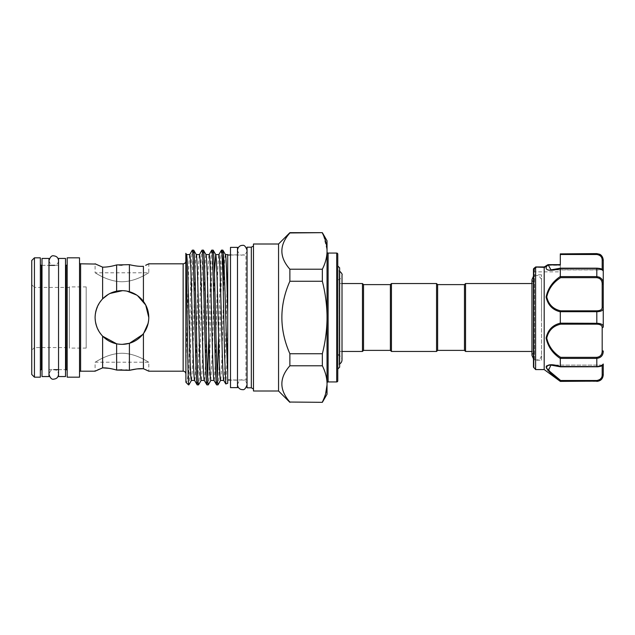 <?xml version="1.0" encoding="UTF-8"?>
<svg xmlns="http://www.w3.org/2000/svg" width="635" height="635" viewBox="0 0 635 635"><rect width="100%" height="100%" fill="white"/><g stroke="black" fill="none" stroke-linecap="round" stroke-linejoin="round"><path stroke-width="0.48" stroke-dasharray="3.17 2.38" d="M65.516 258.445L65.516 376.555M58.539 258.445L58.539 376.555M48.982 258.445L48.982 376.555M42.005 258.445L42.005 376.555M237.482 247.356L237.482 387.644M230.497 247.356L230.497 387.644M541.512 360.18L541.512 274.82L541.512 360.18L534.527 360.18L534.527 274.82L534.527 360.18L533.456 361.251L533.456 273.748L533.456 366.982M603.25 263.041L603.25 269.716L603.25 260.056L603.25 269.716L560.3 269.716L560.3 264.628L560.3 271.867L560.3 253.611M560.3 263.041L560.3 269.716M535.607 369.578L535.607 267.057L533.773 268.534L534.527 268.653L536.273 267.383L534.527 268.653L533.773 268.534L534.527 268.653L534.527 271.867L534.527 268.653A1.072 0.857 180 0 0 533.456 269.518L533.456 272.939L533.456 269.518A1.072 0.857 0 0 1 534.527 268.653M535.638 266.986L544.719 267.383L535.638 266.986L544.719 267.383L544.211 266.986L544.719 267.383L548.465 265.287L544.719 267.383L544.195 267.033L544.195 369.578M544.195 267.033L547.608 264.97C542.298 271.534 552.537 271.042 560.3 268.494L560.3 276.519C552.609 281.646 547.878 288.473 546.108 297.005C547.87 305.03 552.601 309.967 560.3 311.825L560.3 323.175C552.593 325.049 547.862 329.978 546.108 337.963C547.886 346.535 552.617 353.377 560.3 358.481L560.3 366.506L552.077 364.823L546.505 365.823M546.481 368.292L547.561 369.959M555.681 377.515L560.3 381.389M541.488 317.5L541.488 279.281L541.512 317.5M533.884 304.506L533.884 351.457L533.884 304.506M390.382 350.385L390.382 284.615M391.454 351.457L391.454 283.543M436.555 351.457L436.555 283.543M437.626 350.385L437.626 284.615M464.471 284.615L464.471 350.385M339.646 280.456L339.646 354.544L339.646 280.456L337.764 280.456L337.764 354.544L337.764 280.456M339.646 354.544L337.764 354.544M337.764 355.108L337.764 279.892L337.764 355.108C340.384 355.624 341.797 357.203 342.011 359.862L342.011 283.543L339.646 283.543L339.646 351.457L339.646 283.543M342.011 351.457L339.646 351.457M339.646 270.796L339.646 364.204L339.646 270.796L339.209 270.796L339.209 317.5L339.209 270.796L339.646 271.018M339.646 364.204L339.209 364.204L339.209 317.5L339.209 364.204L339.646 363.982M337.764 265.962L337.764 369.038L337.764 265.962M95.71 311.801L95.099 317.5C96.679 333.883 105.624 342.829 121.936 344.345C138.271 342.821 147.225 333.867 148.788 317.5L148.169 323.239M337.764 380.849L337.764 254.151M327.033 383L327.033 252L327.033 383M69.334 347.567L69.334 287.433L69.334 347.567L34.433 347.567L34.433 287.433L31.75 284.75L31.75 350.25L31.75 284.75M69.334 287.433L34.433 287.433L34.433 347.567L31.75 350.25M185.833 261.128L185.833 373.872L185.833 261.128M225.457 254.627L225.401 254.579C224.861 255.429 224.322 265.914 223.782 286.036L222.163 348.964C221.623 369.086 221.083 379.571 220.543 380.421L220.567 380.421M227.711 254.579L227.711 322.62L226.766 366.149L225.806 383.961M223.734 380.421L223.766 380.421C224.306 379.571 224.846 369.086 225.385 348.964L227.711 265.12M185.833 382.079L185.833 260.969L186.555 254.579M185.833 369.3L188.135 286.036C188.674 265.914 189.214 255.429 189.754 254.579L189.722 254.579M196.278 254.579L196.247 254.579C195.707 255.429 195.167 265.914 194.627 286.036L193.008 348.964C192.468 369.086 191.929 379.571 191.389 380.421L191.421 380.421M194.58 380.421L194.612 380.421C195.151 379.571 195.691 369.086 196.231 348.964L197.85 286.036C198.39 265.914 198.93 255.429 199.469 254.579L199.446 254.579M206.018 254.627L205.994 254.579C205.422 255.429 204.883 265.914 204.343 286.036L202.724 348.964C202.184 369.086 201.644 379.571 201.105 380.421L201.136 380.421M204.272 380.373L204.327 380.421C204.867 379.571 205.407 369.086 205.946 348.964L207.566 286.036C208.105 265.914 208.645 255.429 209.185 254.579L209.161 254.579M210.828 380.421L212.447 348.964L214.447 273.24M213.987 380.373L214.043 380.421C214.582 379.571 215.122 369.086 215.662 348.964L217.281 286.036C217.821 265.914 218.361 255.429 218.9 254.579L218.877 254.579M278.551 391.001L278.551 243.999M289.877 232.672L289.877 232.958C279.202 245.078 279.202 257.159 289.877 269.208L289.877 281.257C279.209 305.356 279.209 329.525 289.877 353.743L289.877 365.792C279.202 377.912 279.202 389.993 289.877 402.042L289.877 402.328M31.75 374.491L31.75 260.509M34.433 377.174L34.433 257.826M40.338 377.174L40.338 257.826M40.338 264.271L40.338 370.729L40.338 264.271M42.005 265.343L48.982 265.343L42.005 265.343M54.634 265.343L58.539 265.343M48.982 369.657L53.761 369.657M58.539 369.657L65.516 369.657L58.539 369.657M67.183 264.271L67.183 370.729L67.183 264.271M67.183 377.174L67.183 257.826M79.534 377.174L79.534 257.826M79.534 262.739L79.534 372.261L79.534 262.739M148.376 264.017L148.788 263.811L148.788 272.796L95.099 272.796L95.099 263.811L102.616 267.144L102.616 298.871L101.306 300.339M99.878 302.22L95.996 310.618M95.631 322.786L95.099 317.5C95.25 324.802 97.758 331.018 102.616 336.129C106.609 340.162 111.276 342.725 116.634 343.813C120.944 344.662 125.198 344.487 129.405 343.289C135.064 341.622 139.74 338.391 143.423 333.605C146.907 328.938 148.701 323.564 148.788 317.5C147.217 301.125 138.271 292.171 121.952 290.655C105.624 292.171 96.679 301.117 95.099 317.5L95.663 312.039M99.465 369.141L102.616 367.855L102.616 336.129M97.091 370.221L95.099 371.189L95.099 362.204L148.788 362.204L148.788 371.189L147.399 370.507M145.677 265.303L147.463 264.462M145.709 369.713L143.423 368.713L143.423 333.605M146.312 306.237L143.423 301.395L143.423 266.287C139.74 266.557 135.064 266.017 129.405 264.668L121.944 265.2M216.614 384.881L217.297 378.444M218.599 336.288L220.639 259.818L221.424 250.166M222.829 250.119C222.29 251.031 221.75 262.263 221.21 283.813L219.591 351.187C219.051 372.737 218.511 383.969 217.972 384.881M188.516 384.881L190.706 283.813C191.246 262.263 191.786 251.031 192.326 250.119M193.675 250.119C193.135 251.031 192.595 262.263 192.056 283.813L190.436 351.187C189.897 372.737 189.357 383.969 188.817 384.881M197.183 384.881C197.723 383.969 198.263 372.737 198.803 351.187L200.422 283.813C200.962 262.263 201.501 251.031 202.041 250.119M203.391 250.119C202.851 251.031 202.311 262.263 201.771 283.813L200.152 351.187C199.612 372.737 199.072 383.969 198.533 384.881M206.899 384.881L207.574 378.444M208.875 336.288L210.915 259.818L211.709 250.166M213.114 250.119C212.574 251.031 212.034 262.263 211.495 283.813L209.867 351.187C209.328 372.737 208.788 383.969 208.248 384.881M227.711 379.992L227.711 255.008L227.711 379.992M230.497 255.008L245.959 255.008L245.959 379.992L245.959 255.008A1.072 1.072 0 0 0 247.039 253.936L247.039 381.063A1.072 1.072 0 0 0 245.959 379.992L230.497 379.992M247.039 387.802L247.039 247.198M251.333 387.802L251.333 247.198M253.476 389.041L253.476 245.959L253.476 389.041M253.476 391.001L253.476 243.999M86.185 286.901L86.185 348.099L86.185 286.901L69.334 286.901L69.334 348.099L69.334 286.901M86.185 348.099L69.334 348.099M121.944 281.757C136.668 281.615 148.796 272.431 148.788 272.796C148.812 272.407 136.684 281.615 121.944 281.757C136.668 281.615 148.796 272.431 148.788 272.796C148.812 272.407 136.684 281.615 121.944 281.757C107.196 281.607 95.083 272.415 95.099 272.796C95.075 272.423 107.259 281.63 121.944 281.757C107.196 281.607 95.083 272.415 95.099 272.796C95.075 272.423 107.259 281.63 121.944 281.757M137.152 368.911L136.684 368.959M125.881 369.951L121.944 369.8M121.944 353.243C136.692 353.393 148.804 362.585 148.788 362.204C148.82 362.577 136.628 353.37 121.944 353.243C136.692 353.393 148.804 362.585 148.788 362.204C148.82 362.577 136.628 353.37 121.944 353.243C107.22 353.385 95.091 362.569 95.099 362.204C95.075 362.593 107.204 353.385 121.944 353.243C107.22 353.385 95.091 362.569 95.099 362.204C95.075 362.593 107.204 353.385 121.944 353.243M143.7 333.224L142.669 334.566M129.524 343.249L129.405 370.332M122.515 344.337L116.634 343.813L116.634 370.07L108.934 368.324M102.775 336.296L100.822 334.066M99.536 332.272L95.996 324.358M531.955 355.298L533.884 351.457L531.955 351.457L531.955 279.702L533.884 283.543L531.955 283.543M465.542 283.543L465.542 351.457M97.163 307.181L99.592 302.641M101.616 299.966L102.759 298.728M108.283 294.394L110.061 293.433M122.539 290.663L126.944 291.124M136.708 295.077L137.549 295.656M143.423 301.395C139.724 296.593 135.049 293.37 129.405 291.711C125.206 290.512 120.952 290.338 116.634 291.187C111.284 292.275 106.609 294.83 102.616 298.871M116.634 291.187L116.634 264.93L119.38 265.136M129.405 291.711L129.405 264.668M327.033 394.216L327.033 240.784M227.711 383.27L227.711 322.62M188.516 370.181C187.65 378.976 186.825 383.048 186.031 382.389M185.833 260.969L185.833 254.357M247.039 381.063L247.039 253.936M289.877 232.958L322.35 232.672M289.877 281.257L322.35 281.257L322.35 269.208L289.877 269.208M323.477 235.371L327.033 250.071M327.033 252.095C326.787 257.834 325.231 263.533 322.35 269.208M289.877 365.792L322.35 365.792L322.35 353.743L289.877 353.743M322.35 281.257C325.207 292.449 326.771 303.855 327.033 315.468M327.033 319.532C326.787 331.049 325.223 342.455 322.35 353.743M289.877 402.042L322.35 402.328M322.35 365.792C325.215 371.435 326.779 377.134 327.033 382.905M325.628 393.7L322.35 402.042M339.646 267.843L339.646 367.157M362.466 283.543L362.466 351.457M363.537 284.615L363.537 350.385M596.805 253.611L596.805 254.5C600.416 255.159 602.202 257.04 602.178 260.144A1.072 0.675 180 0 1 603.25 260.818L603.25 260.056M560.3 358.481L596.805 358.394L596.805 366.585C601.083 366.125 603.226 365.323 603.25 364.173L603.25 374.182A1.072 0.675 0 0 1 602.178 374.856C602.202 377.952 600.416 379.833 596.805 380.5L560.649 380.5L551.521 373.324L546.751 366.959M603.25 374.944L603.25 374.182L599.178 380.659M560.3 311.825L596.805 311.706L596.805 323.294C601.083 323.398 603.226 324.572 603.25 326.827L603.25 284.012L599.519 277.217M560.3 268.494L596.805 268.415C601.083 268.875 603.226 269.684 603.25 270.827L602.178 269.367M560.649 268.232L596.805 268.232C600.416 268.605 602.202 269.113 602.178 269.756C602.202 269.121 600.416 268.613 596.805 268.232L560.649 268.232L550.942 269.899L560.308 268.415M602.178 260.144L602.178 269.756A1.072 1.072 0 0 1 603.25 270.827A1.072 1.072 -0 0 0 602.178 269.756L550.942 269.899L548.291 264.724L548.465 265.287L548.291 264.724L548.465 265.287L547.656 264.898L560.3 265.287L548.465 265.287M596.805 357.33L596.805 358.394C601.083 357.775 603.226 355.306 603.25 350.988L602.178 350.877C602.202 354.616 600.416 356.767 596.805 357.33L560.649 357.33C553.188 352.6 548.553 346.154 546.743 338.003C548.569 330.486 553.204 325.874 560.649 324.175L560.3 323.175M596.805 310.825L596.805 311.706C601.083 311.602 603.226 310.42 603.25 308.173A1.072 0.833 0 0 0 602.178 307.34C602.202 309.531 600.416 310.698 596.805 310.825L560.649 310.825C553.188 309.134 548.553 304.498 546.743 296.918C548.569 288.822 553.204 282.408 560.649 277.67L560.3 276.519M603.25 260.818L599.488 254.484M560.649 380.5L560.308 381.127L596.805 381.389M547.418 365.839L550.942 365.101L560.3 366.506M560.649 324.175L596.805 324.175C600.416 324.302 602.202 325.469 602.178 327.66L602.178 350.877M560.649 366.768L596.805 366.768C600.416 366.395 602.202 365.887 602.178 365.244C602.202 365.879 600.416 366.387 596.805 366.768L560.649 366.768L550.942 365.101C550.378 364.942 555.879 365.315 560.475 366.832M560.649 277.67L596.805 277.67C600.416 278.225 602.202 280.384 602.178 284.123L602.178 307.34M547.608 264.97A1.072 0.786 38.6 0 1 548.243 264.93L560.3 264.628M548.315 264.628L547.656 264.898A1.072 1.008 16.1 0 1 548.291 264.724M533.773 367.744L533.773 268.534A1.072 1.048 0 0 0 533.456 269.272M602.178 365.633L602.178 365.244A1.072 1.072 0 0 0 603.25 364.173A1.072 1.072 180 0 1 602.178 365.244L602.178 374.856M560.649 310.825L560.308 311.706M603.25 284.012L602.178 284.123M560.649 357.33L560.308 358.394M603.25 326.827A1.072 0.833 0 0 1 602.178 327.66M336.693 253.071L336.693 381.929M328.104 381.929L328.104 253.071M41.41 369.657L41.41 265.343M66.111 369.657L66.111 265.343M80.605 371.189L80.605 263.811M183.15 263.811L183.15 371.189M596.805 324.175L596.805 323.294L560.308 323.294M596.805 268.232L596.805 276.606L560.308 276.606M596.805 253.873L560.3 253.873M603.25 364.173C602.528 365.847 601.742 366.466 596.805 366.832L560.308 366.585M596.805 380.5L596.805 381.127M560.514 366.832L596.805 366.768M596.805 276.606L596.805 277.67M48.982 317.5L48.982 374.356L48.982 317.5M48.982 260.644C50.228 264.43 51.824 266.017 53.761 265.422C56.666 265.144 58.253 263.549 58.539 260.644L58.539 374.356C58.253 371.451 56.666 369.856 53.761 369.578C51.824 368.983 50.228 370.57 48.982 374.356M58.539 374.356L58.539 260.644M237.482 317.5L237.482 384.77L237.482 317.5M237.482 250.23C238.855 254.135 240.443 255.73 242.26 255.008C245.158 254.722 246.753 253.135 247.039 250.23L247.039 384.77C246.753 381.865 245.158 380.278 242.26 379.992C240.443 379.27 238.855 380.865 237.482 384.77M247.039 384.77L247.039 250.23M237.482 380.127L230.497 380.127M237.482 254.873L230.497 254.873M541.488 279.281L538.432 275.241L533.456 276.225M541.488 355.719L540.488 358.251L538.266 359.823L535.821 359.989L533.456 358.775M337.764 279.892C340.384 279.376 341.797 277.797 342.011 275.138M550.974 269.899L602.178 269.899M602.178 365.101L551.061 365.101L602.178 365.101L603.25 364.022M533.456 272.939L534.527 271.867L560.3 271.867M541.512 274.82L534.527 274.82L533.456 273.748M533.456 269.256L535.654 266.97M603.25 270.827C602.98 269.272 600.829 268.383 596.805 268.168L560.514 268.168M550.942 269.899L560.475 268.168"/><path stroke-width="0.95" d="M65.516 317.5L65.516 258.445L58.539 258.445L58.539 376.555L65.516 376.555L65.516 317.5M48.982 317.5L48.982 258.445L42.005 258.445L42.005 376.555L48.982 376.555L48.982 317.5M237.482 317.5L237.482 247.356L230.497 247.356L230.497 387.644L237.482 387.644L237.482 317.5M560.3 276.519L560.649 277.67C553.204 282.392 548.569 288.822 546.743 296.958C548.553 304.498 553.188 309.126 560.649 310.825L596.805 310.825C600.416 310.698 602.202 309.531 602.178 307.34A1.072 0.833 0 0 1 603.25 308.173L603.25 326.827A1.072 0.833 180 0 1 602.178 327.66C602.202 325.469 600.416 324.302 596.805 324.175L560.649 324.175C553.188 325.866 548.553 330.502 546.743 338.082C548.569 346.178 553.204 352.592 560.649 357.33L560.3 358.481C552.609 353.354 547.878 346.527 546.108 337.995C547.87 329.97 552.601 325.033 560.3 323.175L560.3 311.825C552.593 309.951 547.862 305.022 546.108 297.037C547.886 288.465 552.617 281.623 560.3 276.519L560.3 268.494C552.537 271.042 542.298 271.534 547.608 264.97L544.211 266.986L544.719 267.383L535.607 267.057L535.607 369.578L533.456 366.982L533.456 269.272L533.456 361.251M599.488 254.484L596.805 253.611L599.551 254.222C599.527 254.167 602.718 255.262 603.25 260.056L603.25 308.173C603.226 310.428 601.083 311.602 596.805 311.706L596.805 310.825M597.535 323.31L596.805 323.294L596.805 311.706L560.308 311.706L560.649 310.825M535.638 266.986L536.273 267.383L535.638 266.986L533.773 268.534A1.072 1.048 180 0 0 533.456 269.272M560.3 264.628L548.315 264.628L560.3 264.628L560.3 263.041M602.178 307.34L602.178 284.123C602.202 280.384 600.416 278.233 596.805 277.67L596.805 276.606C601.083 277.225 603.226 279.694 603.25 284.012L603.25 270.827C603.226 269.677 601.083 268.875 596.805 268.415L560.3 268.494M602.178 365.101L603.25 364.022L603.25 374.182C603.226 378.055 601.083 380.365 596.805 381.127L560.3 381.389L544.195 369.578L544.195 267.033M546.505 365.823L546.481 368.292M547.561 369.959L551.037 373.57M551.053 373.586L555.681 377.515M560.3 381.389L560.3 381.135C552.609 375.753 547.878 371.015 546.108 366.919C547.87 364.157 552.601 364.014 560.3 366.506L560.3 358.481M464.471 350.385L464.471 284.615L465.542 283.543L465.542 351.457L464.471 350.385L437.626 350.385L436.555 351.457L391.454 351.457L390.382 350.385L363.537 350.385L363.537 284.615L362.466 283.543L342.011 283.543L342.011 275.138C342.551 274.391 341.622 272.939 339.209 270.796M390.382 350.385L390.382 284.615L391.454 283.543L436.555 283.543L436.555 351.457M464.471 284.615L437.626 284.615L436.555 283.543M390.382 284.615L363.537 284.615M363.537 350.385L362.466 351.457L362.466 283.543M362.466 351.457L342.011 351.457M337.764 369.038L339.646 367.157L339.646 267.843L337.764 265.962M336.693 381.929L336.693 253.071A1.072 1.072 0 0 1 337.764 254.151L337.764 380.849A1.072 1.072 0 0 1 336.693 381.929L328.104 381.929A1.072 1.072 0 0 0 327.033 383M327.033 252A1.072 1.072 0 0 0 328.104 253.071L328.104 381.929M185.833 373.872A2.683 2.683 0 0 0 183.15 371.189L183.15 263.811A2.683 2.683 0 0 0 185.833 261.128M336.693 253.071L328.104 253.071M227.711 312.809C226.965 280.995 226.155 253.952 225.401 254.579L227.711 254.579L227.711 383.27L225.806 383.961L224.52 353.449L223.282 291.6L223.282 253.198C224.782 267.2 226.211 345.313 227.711 372.372M214.447 273.24L215.686 254.579C216.225 255.429 216.765 265.914 217.305 286.036L218.924 348.964C219.464 369.086 220.004 379.571 220.543 380.421L223.734 380.421M186.555 254.579L189.754 254.579C190.294 255.429 190.833 265.914 191.373 286.036L192.992 348.964C193.532 369.086 194.072 379.571 194.612 380.421M196.278 254.579L199.469 254.579C200.009 255.429 200.549 265.914 201.089 286.036L202.708 348.964C203.248 369.086 203.787 379.571 204.327 380.421L201.105 380.421C200.565 379.571 200.025 369.086 199.485 348.964L197.866 286.036C197.326 265.914 196.786 255.429 196.247 254.579M186.531 254.579C187.071 255.429 187.611 265.914 188.15 286.036L189.77 348.964C190.309 369.086 190.849 379.571 191.389 380.421L194.58 380.421M205.994 254.579L209.185 254.579C209.725 255.429 210.264 265.914 210.804 286.036L212.423 348.964C212.963 369.086 213.503 379.571 214.043 380.421L210.828 380.421C210.288 379.571 209.748 369.086 209.209 348.964L207.581 286.036C207.042 265.914 206.502 255.429 205.962 254.579M209.129 254.627L211.757 250.119L213.162 250.166L215.741 254.627L218.9 254.579C219.448 255.429 219.988 265.914 220.528 286.036L222.147 348.964C222.687 369.086 223.226 379.571 223.766 380.421M278.551 243.999L278.551 391.001L253.476 391.001L253.476 243.999L278.551 243.999L289.877 232.672L322.35 232.672L327.033 240.784L327.033 250.071C326.787 244.332 325.231 238.625 322.35 232.958L323.477 235.371M322.35 232.672L289.877 232.958C279.202 245.007 279.202 257.088 289.877 269.208L289.877 281.257C279.209 305.356 279.209 329.525 289.877 353.743L289.877 365.792C279.202 377.841 279.202 389.922 289.877 402.042L322.35 402.328L289.877 402.042M278.551 391.001L289.877 402.328M31.75 260.509L34.433 257.826L40.338 257.826L40.338 377.174L34.433 377.174L31.75 374.491L31.75 260.509M40.338 264.271A1.072 1.072 0 0 0 41.41 265.343L41.41 369.657A1.072 1.072 0 0 0 40.338 370.729M41.41 265.343L42.005 265.343M48.982 265.343L54.634 265.343M65.516 265.343L66.111 265.343L66.111 369.657L65.516 369.657M41.41 369.657L42.005 369.657M53.761 369.657L58.539 369.657M67.183 370.729A1.072 1.072 0 0 0 66.111 369.657M67.183 264.271A1.072 1.072 0 0 1 66.111 265.343M67.183 257.826L79.534 257.826L79.534 377.174L67.183 377.174L67.183 257.826M79.534 262.739A1.072 1.072 0 0 0 80.605 263.811L80.605 371.189A1.072 1.072 0 0 0 79.534 372.261M80.605 263.811L95.591 264.057M101.306 300.339L99.878 302.22M95.996 310.618L95.71 311.801M99.465 369.141L97.091 370.221M80.605 371.189L95.099 371.189L102.616 367.855C106.609 367.784 111.276 368.522 116.634 370.07L129.405 370.332C135.064 368.983 139.74 368.443 143.423 368.713L148.788 371.189L183.15 371.189M183.15 263.811L148.788 263.811L145.677 265.303M147.463 264.462L148.376 264.017M147.399 370.507L145.709 369.713M137.549 295.656L145.709 305.014L148.788 317.5L146.312 306.237M217.297 378.444L218.599 336.288M218.845 254.627L221.48 250.119L222.829 250.119L223.282 253.198M220.599 380.373L217.972 384.881C217.432 383.969 216.892 372.737 216.352 351.187L214.733 283.813C214.193 262.263 213.654 251.031 213.114 250.119M211.757 250.119C212.296 251.031 212.836 262.263 213.376 283.813L214.995 351.187C215.535 372.737 216.075 383.969 216.614 384.881L217.972 384.881M189.698 254.627L192.27 250.166L193.675 250.119C194.215 251.031 194.755 262.263 195.294 283.813L196.913 351.187C197.453 372.737 197.993 383.969 198.533 384.881L201.16 380.373M191.445 380.373L188.873 384.834L188.516 383.492L188.817 384.881M199.414 254.627L201.993 250.166L203.391 250.119C203.93 251.031 204.47 262.263 205.01 283.813L206.629 351.187C207.169 372.737 207.708 383.969 208.248 384.881L210.883 380.373M192.326 250.119C192.865 251.031 193.405 262.263 193.945 283.813L195.564 351.187C196.104 372.737 196.644 383.969 197.183 384.881L198.533 384.881M207.574 378.444L208.875 336.288M202.041 250.119C202.581 251.031 203.121 262.263 203.66 283.813L205.28 351.187C205.819 372.737 206.359 383.969 206.899 384.881L208.248 384.881M194.556 380.373L197.183 384.881M196.302 254.627L193.675 250.119M204.272 380.373L206.899 384.881M206.018 254.627L203.391 250.119M213.987 380.373L216.614 384.881M227.711 255.008L230.497 255.008M227.711 379.992L230.497 379.992M251.333 247.198L251.333 387.802L247.039 387.802L247.039 247.198L251.333 247.198L253.476 245.959M251.333 387.802L253.476 389.041M186.587 254.627L185.833 253.325L185.904 382.214M186.031 382.389L188.516 384.881M185.833 254.357C186.777 264.922 187.611 372.856 188.516 383.492M143.423 301.395C146.923 306.094 148.709 311.46 148.788 317.5C148.709 323.548 146.915 328.922 143.423 333.605C139.724 338.407 135.049 341.63 129.405 343.289C125.222 344.487 120.96 344.662 116.634 343.813C111.284 342.725 106.609 340.169 102.616 336.129C97.758 331.026 95.25 324.81 95.099 317.5C95.242 310.213 97.75 304.006 102.616 298.871C106.609 294.838 111.276 292.275 116.634 291.187C120.92 290.338 125.182 290.512 129.405 291.711C135.064 293.378 139.74 296.608 143.423 301.395L143.423 266.287C139.724 266.557 135.049 266.017 129.405 264.668L116.634 264.93C111.284 266.478 106.609 267.216 102.616 267.144L95.099 263.811M143.423 333.605L143.423 368.713L137.152 368.911M136.684 368.959L129.405 370.332L125.881 369.951M148.169 323.239L143.7 333.224M142.669 334.566L129.524 343.249M129.405 370.332L129.405 343.289L122.515 344.337M121.944 369.8L116.634 370.07L116.634 343.813L102.775 336.296M100.822 334.066L99.536 332.272M95.996 324.358L95.631 322.786M531.955 283.543L465.542 283.543M533.456 358.775L531.955 355.298L531.955 351.457L465.542 351.457M95.663 312.039L97.163 307.181M99.592 302.641L101.616 299.966M102.759 298.728L108.283 294.394M110.061 293.433L122.539 290.663M126.944 291.124L136.708 295.077M108.934 368.324L102.616 367.855L102.616 336.129M102.616 298.871L102.616 267.144C106.609 267.216 111.276 266.478 116.634 264.93L116.634 291.187M119.38 265.136L121.944 265.2M129.405 264.668L129.405 291.711M327.033 250.071L327.033 394.216L322.35 402.328M221.48 250.119C222.012 249.301 222.782 267.867 223.282 291.6M225.457 254.627L222.829 250.119M34.433 257.826L34.433 377.174M289.877 353.743L322.35 353.743L322.35 365.792L289.877 365.792M289.877 269.208L322.35 269.208L322.35 281.257L289.877 281.257M322.35 353.743C325.207 342.551 326.771 331.145 327.033 319.532M327.033 315.468C326.787 303.951 325.223 292.544 322.35 281.257M322.35 269.208C325.215 263.565 326.779 257.866 327.033 252.095M322.35 402.042C325.215 396.407 326.779 390.7 327.033 384.929L325.628 393.7M327.033 382.905C326.787 377.166 325.231 371.467 322.35 365.792M437.626 284.615L437.626 350.385M391.454 283.543L391.454 351.457M560.475 366.832L550.926 365.101L548.473 370.332L560.649 380.5L596.805 380.5C600.416 379.841 602.202 377.96 602.178 374.856A1.072 0.675 180 0 0 603.25 374.182L603.25 374.944C602.869 378.857 600.718 381.008 596.805 381.389M603.25 364.022L603.25 364.173C602.98 365.728 600.829 366.617 596.805 366.832L596.805 366.585C601.083 366.125 603.226 365.315 603.25 364.173M602.178 269.899L603.25 270.978L603.25 269.716M603.25 263.041L603.25 260.818A1.072 0.675 180 0 0 602.178 260.144C602.202 257.048 600.416 255.167 596.805 254.5L560.3 254.5L560.3 264.93L548.243 264.93L550.974 269.899M599.519 277.217L596.805 276.606L596.805 268.232M596.805 253.873L596.805 254.5L560.3 254.5L560.3 253.873L596.805 253.873C601.083 254.635 603.226 256.953 603.25 260.818M560.3 253.873L596.805 253.611M560.3 323.175L596.805 323.294C601.083 323.398 603.226 324.58 603.25 326.827M560.649 357.33L596.805 357.33C600.416 356.775 602.202 354.616 602.178 350.877L603.25 350.988C603.226 355.314 601.083 357.783 596.805 358.394L560.308 358.394M560.3 366.506L596.805 366.585L596.805 357.33M560.649 380.5L560.3 381.135L596.805 381.127L599.178 380.659M546.751 366.959L547.418 365.839M548.465 265.287L548.243 264.93A1.072 0.786 38.6 0 0 547.608 264.97M548.291 264.724A1.072 1.008 16.1 0 0 547.656 264.898L544.251 266.954L547.735 264.803M534.527 268.653L533.773 268.534L533.773 367.744M560.649 324.175L560.308 323.294M602.178 284.123L603.25 284.012M596.805 277.67L560.649 277.67M602.178 269.367L602.178 260.144M560.308 276.606L596.805 276.606M602.178 374.856L602.178 365.633M602.178 350.877L602.178 327.66M596.805 366.768L560.514 366.832M596.805 381.127L596.805 380.5M596.805 324.175L596.805 323.294M58.539 374.356C58.253 377.261 56.666 378.849 53.761 379.135C51.792 379.706 50.197 378.119 48.982 374.356M58.539 260.644C58.253 257.739 56.666 256.151 53.761 255.865C51.792 255.294 50.197 256.881 48.982 260.644M247.039 384.77C245.666 388.676 244.07 390.271 242.26 389.549C241.721 389.787 238.006 389.176 237.482 384.77M247.039 250.23C245.666 246.324 244.07 244.729 242.26 245.451C241.721 245.213 238.006 245.824 237.482 250.23M544.195 369.578L535.607 369.578M533.456 276.225L531.955 279.702L531.955 355.298M339.209 364.204C340.987 363.307 341.924 361.855 342.011 359.862L342.011 275.138M225.758 383.929L223.71 380.373M544.274 266.938L535.75 266.938L544.274 266.938M534.273 268.097L535.654 266.97M533.86 268.415L533.456 269.256M603.25 270.827C602.528 269.153 601.742 268.534 596.805 268.168L560.514 268.168M560.475 268.168L550.942 269.899"/></g></svg>
